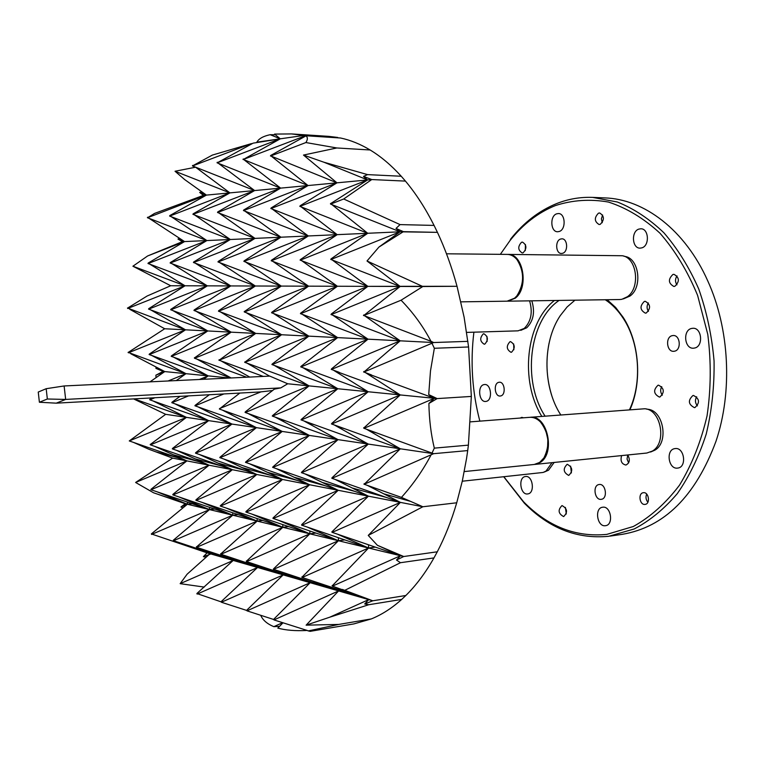<?xml version="1.0" encoding="UTF-8"?>
<svg xmlns="http://www.w3.org/2000/svg" width="765" height="765" viewBox="0 0 765 765"><rect width="100%" height="100%" fill="white"/><g stroke="black" fill="none" stroke-linecap="round" stroke-linejoin="round"><path stroke-width="1.15" d="M300.722 366.875L301.018 366.368L300.722 366.875L368.147 391.757L437.15 398.594L471.336 396.433L437.15 398.594L428.716 394.597L434.329 398.316L337.805 388.744L368.147 391.757L334.315 370.729L400.267 394.941L366.521 373.301L434.329 398.316L364.111 428.276L363.767 427.654L364.111 428.276M331.551 369.39L400.21 340.827L368.013 339.172L331.551 368.835M331.235 369.371L339.144 372.297M333.444 370.184L334.315 370.729M332.851 315.237L368.013 339.172L400.21 340.827L363.949 372.029L433.669 342.538L400.21 340.827L433.669 342.538L467.903 341.343L433.669 342.538L430.991 341.295C423.016 326.177 413.043 312.483 401.07 300.215L422.835 286.521L367.869 286.349L331.322 313.985M331.322 314.539L400.143 286.445L363.786 315.515L401.07 300.215M330.996 314.53L400.21 340.827L365.23 316.184M332.354 260.052L367.869 286.349L457.03 286.292L422.835 286.521L367.009 260.989L400.143 286.445L330.767 259.431L331.082 258.866L330.767 259.431M331.082 259.421L400.076 231.805L367.736 233.277L331.082 258.866M301.028 366.904L368.013 339.172L337.604 337.614L301.018 366.368M303.007 367.726L337.805 388.744L309.089 385.895L337.805 388.744L271.919 364.532L272.197 364.025L271.919 364.532M302.338 314.348L337.604 337.614L368.013 339.172L300.425 313.621L300.722 313.086L300.425 313.621M300.722 313.631L367.869 286.349L337.394 286.253L300.722 313.086M301.773 260.75L337.394 286.253L367.869 286.349L300.119 260.11L300.416 259.565L300.119 260.11M300.425 260.11L367.736 233.277L337.193 234.654L300.416 259.565M301.267 206.923L337.193 234.654L400.076 231.805L378.924 247.085L403.404 231.652L400.076 231.805L437.437 232.359L403.404 231.652L396.002 228.419L400.076 231.805L330.528 204.054L330.528 203.49L330.843 204.035L343.695 198.996L371.752 179.555L336.983 182.825L300.119 205.775M300.119 206.321L367.592 179.947L330.843 203.471M299.813 206.349L367.736 233.277L331.924 204.618M272.206 364.551L337.604 337.614L308.83 336.141L272.197 364.025M274.281 365.402L309.089 385.895L287.726 383.772L280.784 387.884L274.329 389.156L245.192 411.953M273.535 313.507L308.83 336.141L337.604 337.614L271.556 312.761L271.843 312.244L271.556 312.761M271.843 312.77L337.394 286.253L308.563 286.167L271.843 312.244M272.904 261.41L308.563 286.167L337.394 286.253L271.202 260.76L271.479 260.224L271.202 260.76M271.489 260.75L337.193 234.654L308.305 235.964L271.479 260.224M274.406 209.916L272.35 209.103L308.305 235.964L337.193 234.654L270.839 208.51L271.116 207.956L270.839 208.51M271.126 208.482L336.983 182.825L308.037 185.541L271.116 207.956M245.622 262.041L281.262 286.081L308.563 286.167L255.347 286.005L218.685 310.686M244.131 261.362L308.305 235.964L280.937 237.207L244.131 260.846M243.863 261.362L308.563 286.167L244.647 311.919L244.264 311.441L244.542 311.957M244.991 211.15L280.937 237.207L308.305 235.964L243.442 210.547L243.71 210.012L243.442 210.547M243.719 210.528L308.037 185.541L280.621 188.123L243.71 210.012M220.53 311.967L255.711 333.416L281.577 334.745L244.685 362.314L309.089 385.895L245.508 412.421L245.469 411.886M218.694 311.192L281.262 286.081L244.542 311.451M218.436 311.183L281.577 334.745L231.145 332.163L255.711 333.416L219.144 360.229L281.577 334.745L308.83 336.141L244.953 362.333M219.785 262.625L255.347 286.005L281.262 286.081L217.977 261.936L218.226 261.429L217.977 261.936M218.235 261.936L280.937 237.207L254.984 238.384L218.226 261.429M219.106 213.1L254.984 238.384L280.937 237.207L217.518 212.479L217.767 211.953L217.518 212.479M217.776 212.46L280.621 188.123L254.621 190.562L217.69 211.962M194.176 310.456L255.347 286.005L230.734 285.928L194.176 309.968M193.937 310.456L255.711 333.416L194.779 358.192L194.425 357.733L194.673 358.23M196.089 311.25L231.145 332.163L207.764 330.958L171.427 355.868M195.295 263.189L230.734 285.928L255.347 286.005L193.44 262.481L193.679 261.993L193.44 262.481M193.679 262.481L254.984 238.384L230.332 239.502L193.679 261.993M194.568 214.946L230.332 239.502L254.984 238.384L192.933 214.315L193.172 213.808L192.933 214.315M193.182 214.296L254.621 190.562L229.921 192.885L193.172 213.808M149.118 354.52L149.328 354.08L149.118 354.52L208.204 375.892L229.768 378.025L185.981 373.683L208.204 375.892L175.156 357.991L230.906 377.977M171.436 356.337L231.145 332.163L194.673 357.752M171.207 356.318L179.479 359.32M173.827 357.274L175.156 357.991M172.871 310.571L207.764 330.958L231.145 332.163L170.672 309.758L170.891 309.29L170.672 309.758M170.901 309.768L230.734 285.928L207.325 285.852L170.891 309.29M172.039 263.724L207.325 285.852L230.734 285.928L170.136 263.007L170.365 262.519L170.136 263.007M170.365 262.997L230.332 239.502L206.885 240.564L170.365 262.519M171.274 216.696L206.885 240.564L230.332 239.502L169.601 216.055L169.83 215.558L169.601 216.055M169.83 216.036L229.921 192.885L206.435 195.094L169.83 215.558M149.338 354.539L207.764 330.958L185.503 329.82L149.328 354.08M151.795 355.486L185.981 373.683L164.781 371.58L185.981 373.683L128.08 352.359L128.386 352.789L185.503 329.82L207.764 330.958L148.553 309.098L148.764 308.649L148.553 309.098M148.773 309.108L207.325 285.852L185.034 285.785L148.764 308.649M150.801 309.93L185.503 329.82L164.685 328.759L128.291 352.369M149.93 264.231L185.034 285.785L207.325 285.852L147.989 263.495L148.2 263.026L147.989 263.495M148.209 263.495L206.885 240.564L184.556 241.577L148.2 263.026M291.551 133.923L274.568 134.085L280.306 138.819L253.091 143.16L217.308 162.773L280.306 138.819L304.9 135.3L280.306 138.819L243.337 159.455L305.713 135.673L291.551 133.923L328.835 136.371L337.7 137.451L304.9 135.3L340.616 138.016L307.779 135.874L340.616 138.016C350.494 140.119 360.325 144.107 370.107 149.978L336.839 147.97L370.107 149.978C380.865 156.471 391.24 165.221 401.233 176.246L367.573 174.621L401.233 176.246L405.45 181.104C415.921 193.593 425.464 208.367 434.071 225.417L400.066 224.604L434.071 225.417L437.437 232.359C445.173 248.883 451.704 266.861 457.03 286.292L464.126 317.265L468.582 346.975L434.348 348.276L468.582 346.975L471.336 396.433L468.4 445.134L434.319 448.137L468.4 445.134L467.702 450.585L433.631 453.683L467.702 450.585L466.574 458.378L462.29 481.147L456.734 502.787L422.873 506.755L456.734 502.787C451.417 520.841 444.934 537.173 437.284 551.794L433.965 557.915L400.468 562.715L433.965 557.915C425.474 572.861 416.103 585.397 405.842 595.495L401.711 599.397L368.711 604.742L401.711 599.397C391.938 608.175 381.792 614.678 371.283 618.933L338.742 624.431L371.283 618.933L353.937 623.896L310.035 631.364L273.975 619.918L338.608 590.934L338.608 589.605L338.608 590.934L341.343 590.513L338.608 590.934L273.382 569.246L273.612 568.797L273.334 569.227M428.716 394.597L430.485 370.929L434.348 348.276L432.082 343.523M363.949 372.029L371.436 374.917M363.614 372.01L363.949 371.455M365.737 372.794L366.521 373.301M363.786 315.515L430.991 341.295M363.452 315.496L363.786 314.931M367.009 260.989L378.924 247.085M396.002 228.419L400.066 224.604L343.695 198.996M405.45 181.104L371.752 179.555L405.45 181.104M367.592 179.947L371.752 179.555L363.49 176.409L367.592 179.947L323.901 162.218L303.485 155.066L336.983 182.825L367.592 179.947M363.49 176.409L367.573 174.621L323.901 162.218M303.485 155.066L336.839 147.97L305.904 142.548C307.798 139.526 307.836 137.308 306 135.874L270.753 155.438L270.791 155.964L305.904 142.548M270.762 155.974L336.983 182.825L308.037 185.541L271.814 156.557M306 135.874L307.779 135.874L305.713 135.673M270.475 156.012L270.705 155.448M243.299 159.464L308.037 185.541L280.621 188.123L244.408 160.057M243.031 159.503L243.251 158.957M218.474 163.366L254.621 190.562L280.621 188.123L217.059 162.802L217.26 162.266M192.675 165.9L251.322 143.648L212.354 155.085L192.436 165.929L254.621 190.562L229.921 192.885L195.534 167.162M252.278 143.59L251.322 143.648M192.436 165.929L192.675 165.412M194.999 167.325L175.032 171.255L229.921 192.885L203.433 195.381L154.52 213.435L147.635 217.69L206.435 195.094L184.69 179.584L175.032 171.255M149.127 218.36L184.556 241.577L206.885 240.564L147.416 217.709L147.559 217.231M203.433 195.381L206.435 195.094L199.684 192.445L203.433 195.381M201.855 191.824L199.684 192.445M130.825 353.793L164.781 371.58L155.936 368.395L163.127 371.417L155.878 375.204L164.781 371.58L150.017 381.85M129.792 309.318L164.685 328.759L185.503 329.82L127.487 308.018L127.707 308.477L185.034 285.785L170.691 285.747L147.1 296.026L127.698 308.027M170.691 285.747L185.034 285.785L132.909 266.22L170.691 285.747M184.556 241.577L182.395 241.673L147.635 255.959L184.556 241.577L182.395 241.673L177.968 239.053L184.556 241.577M147.635 255.959L132.909 266.22M179.498 238.269L177.968 239.053M256.849 142.166L280.306 138.819L270.179 134.697C263.275 136.16 258.828 138.656 256.849 142.166M275.41 134.774L270.179 134.697M155.984 366.971L155.936 368.395M152.99 400.927L186.45 417.374L208.644 420.635L149.672 399.76L149.892 399.33L149.672 399.76M149.892 399.33L151.891 397.905M176.266 380.588L185.981 373.683L168.109 380.98M149.892 399.789L154.884 397.743M199.445 379.478L208.204 375.892L203.538 379.287M150.456 444.848L150.227 444.35L150.456 444.848L208.644 420.635L186.45 417.374L134.114 398.881M154.587 446.32L186.918 460.893L209.084 465.206L150.313 444.819M150.447 444.389L186.45 417.374L165.68 414.324L186.45 417.374L129.266 440.946L165.68 414.324L135.787 399.971L142.892 401.988M179.02 496.963L209.514 509.595L209.495 507.31L209.514 509.595L214.602 509.05L209.514 509.595L150.858 489.696M151.011 489.734L209.084 465.206L186.918 460.893L129.333 440.956M187.368 502.079L187.387 504.24L192.264 503.743L187.387 504.24L153.564 492.784L185.245 503.724L187.387 504.24L187.368 502.079M157.141 491.838L187.387 504.24L185.245 503.724L180.942 506.994L187.387 504.24L192.264 503.743M151.001 489.275L186.918 460.893L172.651 458.12L186.918 460.893L135.615 482.466L153.564 492.784M174.984 403.844L208.644 420.635L231.948 424.059L171.819 402.706M171.953 402.247L180.062 396.356M171.962 402.715L188.563 395.888M172.488 448.912L231.948 424.059L208.644 420.635L172.488 448.443M176.524 450.346L209.084 465.206L232.34 469.72L172.335 448.883M173.54 540.712L173.301 540.186L173.54 540.712L232.742 515.199L232.723 512.799L232.742 515.199L238.058 514.615L232.742 515.199L172.852 494.869M173.014 494.907L232.34 469.72L209.084 465.206L172.842 494.4M207.784 551.029L233.134 560.496L233.134 559.435L233.134 560.496L235.419 560.2L233.134 560.496L173.311 540.645M202.008 502.356L232.742 515.199L209.514 509.595L214.602 509.05M184.891 544.489L209.954 553.803L209.935 552.799L209.954 553.803L212.135 553.525L209.954 553.803L151.346 533.922L187.387 504.24L209.514 509.595L173.359 540.195M198.097 406.904L231.948 424.059L256.428 427.654L194.922 405.775L195.161 405.326L194.922 405.775M195.161 405.326L209.352 394.74M195.171 405.804L223.868 393.946M195.658 453.176L256.428 427.654L231.948 424.059L195.658 452.698M199.589 454.582L232.34 469.72L256.791 474.472L195.505 453.148M196.634 547.31L196.395 546.765L196.825 547.233L257.145 521.099L257.126 518.555L257.145 521.099L262.711 520.458L257.145 521.099L195.907 500.291M196.146 500.348L256.791 474.472L232.34 469.72L195.974 499.822M231.881 557.905L257.499 567.525L257.489 566.406L257.499 567.525L259.88 567.2L257.499 567.525L196.462 547.262M226.211 508.036L257.145 521.099L232.742 515.199L238.058 514.615M196.634 546.841L232.742 515.199M220.951 554.262L220.693 553.697L220.951 554.262L282.82 527.305L282.801 524.618L282.82 527.305L288.654 526.607L282.82 527.305L220.263 506.019L220.492 505.579L220.244 506.009M220.502 506.067L282.514 479.473L256.791 474.472L309.615 484.742L245.498 462.356L245.766 461.897L245.594 462.376M220.492 505.579L256.791 474.472L242.123 467.597L270.896 475.428L219.794 457.623L220.043 457.174L219.89 457.633M257.26 565.144L283.136 574.926L283.127 573.74L283.136 574.926L285.622 574.572L283.136 574.926L220.693 554.185M251.723 514.023L282.82 527.305L257.145 521.099L262.711 520.458M220.942 553.774L257.145 521.099M245.766 462.404L309.356 435.428L282.199 431.441L219.345 409.017L239.837 393.067M249.466 463.743L282.514 479.473L270.896 475.428M245.766 461.897L282.199 431.441L338.006 439.636L309.356 435.428L245.087 412.44M246.569 561.587L246.301 561.003L246.569 561.587L309.873 533.836L309.854 530.986L309.873 533.836L315.983 533.081L309.873 533.836L245.9 512.043L246.167 511.603L245.9 512.043M246.167 512.101L309.615 484.742L282.514 479.473L245.976 511.556M284.045 572.794L310.131 582.72L310.121 581.467L310.131 582.72L312.742 582.337L310.131 582.72L246.378 561.529M278.651 520.343L309.873 533.836L282.82 527.305L288.654 526.607M246.569 561.08L282.82 527.305M276.49 468.706L309.615 484.742L338.207 490.298L272.627 467.348L272.914 466.88L272.732 467.367M272.914 466.88L309.356 435.428L278.135 418.685L286.225 421.066L272.273 416.055L272.56 415.577L272.273 416.055M272.914 467.405L338.006 439.636L368.29 444.082L301.018 419.88L301.314 419.383L301.018 419.88M273.621 569.313L338.407 540.731L338.398 537.709L338.407 540.731L344.824 539.908L338.407 540.731L272.981 518.412L273.268 517.953L272.981 518.412M273.268 518.469L338.207 490.298L309.615 484.742L273.057 517.905M307.119 527.018L338.407 540.731L309.873 533.836L315.983 533.081M273.612 568.797L309.873 533.836M303.858 420.903L338.006 439.636L286.225 421.066M301.314 419.383L337.805 388.744L272.56 416.093M301.324 419.918L368.147 391.757L331.781 423.418M301.62 472.694L368.29 444.082L338.006 439.636L301.62 472.158M305.063 473.946L338.207 490.298L368.424 496.169L301.42 472.655M302.213 577.479L301.907 576.867L302.213 577.479L368.558 548.017L368.548 544.804L368.558 548.017L375.299 547.109L368.558 548.017L301.611 525.134L301.907 524.675L301.611 525.134M301.917 525.211L368.424 496.169L338.207 490.298L301.697 524.627M337.26 534.085L368.558 548.017L338.407 540.731L344.824 539.908M312.349 580.874L338.608 590.934L207.258 552.913M308.104 630.962L338.742 624.431L306.124 625.158L329.782 617.192L368.692 599.617L301.907 577.393M302.204 576.953L338.407 540.731M334.209 424.919L368.29 444.082L400.334 448.797L331.465 423.934M331.79 423.973L400.267 394.941L364.102 427.702M332.02 478.288L400.334 448.797L368.29 444.082L332.02 477.743M335.319 479.502L368.424 496.169L400.401 502.385L331.809 478.249M332.249 532.335L331.924 531.713L332.479 532.239L400.401 502.385L368.424 496.169L332.02 531.742M342.318 589.423L372.775 600.793L332.211 586.057L332.163 585.493L332.479 586.133L400.458 555.725L331.934 532.268M155.878 375.204L156.05 377.652M133.607 398.909L135.787 399.971M133.703 442.486L148.754 449.198L172.651 458.12L135.615 482.466M180.942 506.994L182.959 507.922M151.566 534.439L209.514 509.595M206.98 552.952L203.394 556.652L212.135 553.525M203.394 556.652L206.053 557.283M221.142 601.864L196.873 593.535L233.134 560.496L180.158 583.666L187.081 574.228L209.954 553.803M180.158 583.666L204.226 587.08M233.134 560.496L235.419 560.2M196.873 593.535L197.121 594.089L257.499 567.525L259.88 567.2M221.133 601.673L221.391 602.246L221.133 601.673L257.499 567.525M246.703 610.441L221.401 602.246M221.391 602.246L283.136 574.926L285.622 574.572M273.688 619.487L246.98 610.843M246.971 610.843L246.703 610.25L246.971 610.843L310.131 582.72L312.742 582.337M246.703 610.25L283.136 574.926M273.688 619.306L273.966 619.918L273.688 619.306L310.131 582.72M306.124 625.158L338.608 590.934L341.343 590.513M329.782 617.192L368.711 604.742L364.714 603.987L368.692 599.617L338.608 590.934M364.714 603.987L372.775 600.793L405.842 595.495L372.775 600.793L368.692 599.617M344.881 590.274L400.468 562.715L396.509 560.018L400.458 555.725L368.558 548.017L375.299 547.109M332.479 585.588L368.558 548.017M366.406 429.184L400.334 448.797L433.631 453.683L363.767 428.228M432.072 452.976L434.319 448.137C431.001 434.386 429.194 419.497 428.888 403.471L434.329 398.316L437.15 398.594L428.888 403.471M433.631 453.683L400.334 448.797L364.264 484.226L433.631 453.683M367.41 485.393L400.401 502.385L422.873 506.755L401.443 497.393L363.93 484.168L364.264 483.662M401.443 497.393C413.014 484.532 422.825 470.494 430.886 455.271M422.873 506.755L400.401 502.385L368.242 535.414L422.873 506.755M396.509 560.018L403.738 556.518L437.284 551.794L403.738 556.518L377.365 545.273L400.458 555.725L403.738 556.518L400.458 555.725M377.365 545.273L368.242 535.414M260.693 615.28C262.768 620.099 267.148 623.886 273.822 626.659L282.62 622.71M273.822 626.659L279.541 626.353M306.612 630.484C295.319 631.058 285.718 630.264 277.829 628.113L282.974 622.825M500.731 395.935L500.167 396.021C494.687 396.719 493.262 383.447 498.694 382.337L499.315 382.242C504.785 381.563 506.172 394.903 500.731 395.935M562.753 253.253L561.472 253.473C555.725 253.779 554.874 240.755 560.525 239.053L561.873 238.823C567.62 238.537 568.424 251.628 562.753 253.253M674.673 351.173L673.736 351.307C666.669 352.024 665.148 337.145 672.119 335.682L673.152 335.519C680.209 334.841 681.672 349.806 674.673 351.173M676.948 284.838C675.007 281.874 675.036 278.89 677.035 275.907M674.845 286.292L673.841 286.454C668.294 283.289 667.979 279.301 672.894 274.482L673.955 274.319C679.483 277.523 679.779 281.51 674.845 286.292M525.278 250.643L525.421 244.504M523.126 252.794L522.218 252.957C517.876 250.145 517.647 246.579 521.51 242.276L522.466 242.103C526.789 244.953 527.009 248.52 523.126 252.794M602.256 222.692L601.386 218.819L602.629 215.013M600.248 224.336L599.1 224.528C594.319 221.544 594.109 217.757 598.46 213.186L599.645 212.976C604.417 216.007 604.618 219.794 600.248 224.336M566.31 514.013L565.373 507.386M563.662 516.576L563.614 516.585C558.259 513.621 557.714 509.959 561.969 505.598L562.055 505.589C567.401 508.591 567.936 512.254 563.662 516.576M647.879 502.232C645.87 499.717 645.478 497.001 646.693 494.085M645.134 504.393L645.077 504.393C639.674 505.388 637.8 493.301 643.269 492.717L643.375 492.708C648.777 491.732 650.613 503.867 645.134 504.393M697.422 405.871C695.079 402.992 694.83 399.952 696.676 396.758M694.926 407.573L694.448 407.64C688.29 404.446 687.783 400.411 692.927 395.524L693.453 395.448C699.612 398.689 700.099 402.725 694.926 407.573M487.104 341.486L486.932 336.313M484.8 344.116L484.216 344.221C479.913 341.467 479.598 338.015 483.27 333.884L483.891 333.779C488.185 336.562 488.491 340.014 484.8 344.116M520.229 418.053L521.807 417.355L523.48 417.805M648.433 311.374C646.664 308.601 646.635 305.79 648.347 302.94M646.224 313.019L645.364 313.143C639.951 310.055 639.607 306.143 644.34 301.429L645.239 301.286C650.652 304.422 650.977 308.333 646.224 313.019M571.398 472.952L570.604 466.124M568.816 475.361L568.634 475.39C563.346 472.426 562.839 468.754 567.114 464.355L567.343 464.326C572.622 467.319 573.109 471.001 568.816 475.361M628.658 462.873L627.051 459.038L627.73 454.974C630.293 459.631 629.719 462.968 626.028 464.986L625.808 465.024C621.582 464.001 620.185 460.855 621.62 455.596M662.356 395.199C660.338 392.464 660.128 389.605 661.744 386.631M659.899 396.997L659.392 397.073C653.578 393.946 653.109 390.007 657.986 385.254L658.55 385.168C664.355 388.333 664.804 392.282 659.899 396.997M513.87 349.758L513.659 343.944M511.556 352.196L510.972 352.292C506.459 349.481 506.124 345.962 509.968 341.735L510.58 341.63C515.084 344.47 515.409 347.999 511.556 352.196M541.84 416.409C519.779 381.391 525.746 322.706 554.415 300.492M559.1 300.416C528.921 320.678 522.055 381.247 545.091 416.16M503.867 476.786L523.528 501.735C547.912 526.53 575.682 537.413 606.846 534.381L633.324 526.502C650.432 516.987 665.837 503.198 679.54 485.125C691.818 464.843 700.989 441.759 707.051 415.864C711.02 388.993 711.259 361.826 707.778 334.372L697.623 295.443C687.659 271.298 675.113 250.547 659.966 233.201C643.776 218.302 626.592 207.917 608.414 202.046C590.159 198.852 572.45 200.038 555.275 205.613C537.986 212.68 522.916 224.298 510.083 240.468L500.339 254.334M510.083 240.468L510.733 238.967C523.729 222.596 538.981 210.815 556.49 203.643C568.07 199.015 580.119 196.93 592.617 197.389L617.365 202.008C633.803 208.587 649.313 218.847 663.905 232.79C677.627 248.702 689.236 267.444 698.751 289.017C706.764 311.833 711.871 335.806 714.061 360.946C714.462 386.182 711.852 410.556 706.219 434.061C698.971 456.504 689.341 476.337 677.331 493.578C664.25 508.945 649.868 520.745 634.204 528.978L608.711 536.294C577.126 539.315 549.002 528.271 524.341 503.169L503.743 476.796M527.869 493.903L527.659 493.941C520.363 495.204 517.924 477.494 525.249 476.557L525.555 476.509C532.842 475.266 535.232 493.09 527.869 493.903M486.301 401.357L485.632 401.462C478.976 402.323 477.217 385.99 483.815 384.642L484.561 384.518C491.216 383.676 492.918 400.124 486.301 401.357M559.33 231.46L557.628 231.757C550.59 232.063 549.643 216.093 556.576 213.856L558.383 213.54C565.421 213.272 566.282 229.357 559.33 231.46M641.921 247.841L640.095 248.137C632.072 248.51 630.962 231.403 638.861 229.098L640.821 228.783C648.844 228.458 649.839 245.68 641.921 247.841M694.716 348.018L693.492 348.199C684.474 349.089 682.552 330.375 691.464 328.472L692.832 328.271C701.849 327.439 703.647 346.277 694.716 348.018M677.905 468.056L677.58 468.094C668.428 469.586 665.56 449.868 674.73 448.634L675.199 448.567C684.34 447.123 687.113 466.985 677.905 468.056M601.347 499.306L601.223 499.325C594.625 500.501 592.378 485.297 599.033 484.532L599.225 484.503C605.823 483.346 608.022 498.627 601.347 499.306M605.488 525.689C597.178 527.267 594.185 508.065 602.591 507.233L602.696 507.224C610.996 505.665 613.932 524.981 605.498 525.689L605.488 525.689M560.802 414.955C542.595 387.1 542.318 342.137 560.324 315.553L567.104 306.975L574.936 300.186M610.059 536.112L622.165 534.343C664.259 527.238 695.548 496.198 716.011 441.214C732.746 391.537 729.504 328.596 707.759 280.908C685.134 229.911 644.063 199.053 604.838 197.906L592.617 197.389M549.069 343.16C545.541 360.86 546.44 378.34 551.766 395.591M247.114 363.203L269.586 376.122M244.685 362.314L244.943 361.826M46.177 388.706L38.25 392.053L39.398 402.247L47.344 399.005L46.177 388.706L64.117 385.962L269.787 376.112L287.726 383.772M219.144 360.229L263.323 376.418M218.895 360.21L219.144 359.732M221.391 361.118L249.734 377.069M272.57 390.532L260.511 391.929L56.247 403.165L39.398 402.247M219.593 408.558L261.161 391.795M248.109 413.521L282.199 431.441L256.428 427.654L225.665 411.79L233.421 414.037M245.355 411.972L245.364 412.478M244.274 311.948L308.83 336.141M246.311 312.713L281.577 334.745M194.434 358.211L246.674 377.222M196.997 359.148L231.107 377.967M222.443 410.126L225.665 411.79M223.868 459.038L242.123 467.597M220.043 457.174L256.428 427.654M220.052 457.671L282.199 431.441M275.199 417.107L278.135 418.685M272.56 415.577L309.089 385.895M629.519 409.715C642.246 382.749 639.588 343.179 623.427 318.623C618.225 310.552 612.172 304.26 605.268 299.746M473.898 332.182C470.217 362.285 472.206 391.929 479.846 421.132M607.142 299.717L615.634 307.444L623.083 317.226C639.435 342.089 642.428 381.955 629.977 409.677M646.368 409.046L647.506 409.256C663.293 409.858 669.203 442.313 654.869 450.164L650.613 452.019M623.791 256.141L624.986 256.457C639.11 258.235 642.791 287.372 629.939 296.074L623.379 298.895M554.156 462.443L548.543 470.198L544.269 472.053M531.818 300.817C535.175 311.977 533.482 320.956 526.75 327.774L520.793 330.346M507.989 254.41L622.28 255.74C636.872 257.566 640.678 287.726 627.405 296.724L621.859 299.306L619.698 299.536L507.788 301.171L515.275 298.187C529.16 287.936 523.327 253.32 507.989 254.41L507.644 254.41M529.59 300.855C532.899 312.311 531.12 321.501 524.245 328.415L518.058 330.843L466.669 332.402M551.986 462.662L546.038 471.077L543.121 472.454L462.27 481.214M530.461 417.269L644.732 408.759C661.037 409.38 667.147 442.973 652.344 451.092L646.827 453.033L534.926 464.403L540.3 462.385C555.82 453.205 547.271 414.62 530.461 417.269L530.116 417.308M521.223 287.42C523.136 280.994 523.164 274.568 521.319 268.142M547.558 448.08L547.855 439.473L545.942 431.058M446.492 253.798L507.291 254.401C510.934 254.487 514.185 256.246 517.035 259.679C524.484 271.747 524.427 283.805 516.863 295.873L514.577 298.197L507.09 301.18L460.922 301.85M470.523 421.85L529.763 417.327C533.607 417.097 537.193 418.665 540.52 422.051C549.021 433.334 550.159 445.287 543.925 457.919L539.602 462.452L534.228 464.47L464.269 471.575M47.344 399.005L65.666 399.426L56.247 403.165M64.117 385.962L65.666 399.426L280.784 387.884M333.167 315.457L336.552 316.643M332.44 260.11L335.051 261.104M303.963 368.3L308.706 369.82M302.711 314.587L306.038 315.744M301.888 260.836L304.451 261.793M301.295 206.933L303.351 207.745M275.314 366.014L279.971 367.487M273.956 313.774L277.226 314.893M273.057 261.515L275.582 262.443M245.795 262.156L248.281 263.055M245.03 211.178L247.057 211.962M221.047 312.273L224.202 313.334M219.995 262.768L222.443 263.638M219.163 213.139L221.162 213.904M196.643 311.584L199.751 312.617M195.534 263.342L197.934 264.193M194.645 215.003L196.605 215.74M173.473 310.925L176.524 311.929M172.307 263.896L174.669 264.719M171.379 216.763L173.301 217.48M153.201 356.232L157.437 357.532M151.451 310.303L154.444 311.279M150.227 264.413L152.551 265.216M368.94 317.599L365.498 316.366M332 204.647L334.018 205.45M271.938 156.605L273.488 157.227M244.494 160.086L246.081 160.727M218.522 163.385L220.129 164.026M149.252 218.446L151.145 219.134M132.288 354.558L136.447 355.821M130.48 309.701L133.426 310.657M156.605 402.706L163.873 404.781M173.426 454.812L198.996 461.706M178.475 405.584L185.895 407.716M195.209 458.866L221.783 466.057M201.463 408.606L209.046 410.795M218.073 463.121L245.718 470.628M267.434 472.292L297.413 480.477M294.133 477.245L325.374 485.804M306.631 422.423L314.893 424.871M322.333 482.466L354.903 491.426M336.82 426.382L345.254 428.907M352.158 487.984L386.143 497.374M155.563 451.761L177.279 457.556M377.461 433.191L368.845 430.59M410.901 501.477L383.753 493.808M252.804 365.278L248.233 363.844M227.062 363.193L222.586 361.788M246.779 313.009L249.992 314.09M198.259 359.846L202.658 361.204M251.188 415.146L259.106 417.461M523.528 501.735L524.341 503.169M623.427 318.623L623.083 317.226"/></g></svg>
